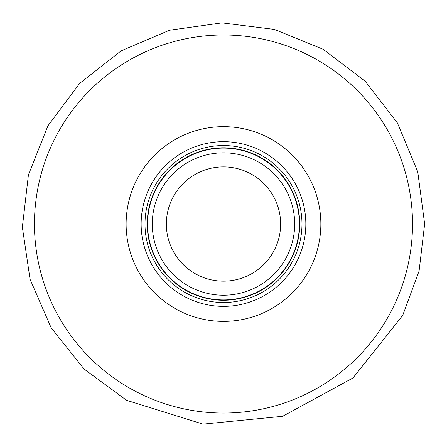 <?xml version="1.0" encoding="UTF-8"?>
<svg xmlns="http://www.w3.org/2000/svg" width="447" height="447" viewBox="0 0 447 447"><rect width="100%" height="100%" fill="white"/><g stroke="black" fill="none" stroke-linecap="round" stroke-linejoin="round"><path stroke-width="0.67" d="M412.52 224.025A189.031 189.031 0 0 1 128.971 387.733A189.031 189.031 0 0 1 128.971 60.317A189.031 189.031 0 0 1 412.52 224.025M280.632 224.025A57.149 57.149 0 0 1 194.914 273.514A57.149 57.149 0 0 1 194.914 174.537A57.149 57.149 0 0 1 280.632 224.025M294.685 224.025A71.202 71.202 0 0 1 187.885 285.689A71.202 71.202 0 0 1 187.885 162.362A71.202 71.202 0 0 1 294.685 224.025M299.406 224.025A75.917 75.917 0 0 1 185.527 289.773A75.917 75.917 0 0 1 185.527 158.277A75.917 75.917 0 0 1 299.406 224.025M299.725 224.025A76.241 76.241 0 0 1 185.365 290.053A76.241 76.241 0 0 1 185.365 157.998A76.241 76.241 0 0 1 299.725 224.025M301.976 224.025A78.493 78.493 0 0 1 184.242 292.003A78.493 78.493 0 0 1 184.242 156.048A78.493 78.493 0 0 1 301.976 224.025M305.837 224.025A82.354 82.354 0 0 1 182.309 295.344A82.354 82.354 0 0 1 182.309 152.706A82.354 82.354 0 0 1 305.837 224.025M320.851 224.025A97.362 97.362 0 0 1 174.805 308.346A97.362 97.362 0 0 1 174.805 139.704A97.362 97.362 0 0 1 320.851 224.025M424.65 224.025L419.09 270.988L402.725 315.353L352.906 378.017L282.638 416.302L203.005 424.13L126.574 400.305L84.125 369.093L51.114 327.729L30.066 279.308L22.35 227.182L28.424 174.844L47.941 125.791L79.639 83.405L121.087 50.874L169.558 30.228L221.969 22.87L274.363 29.401L323.153 49.287L365.11 81.164L397.4 122.931L417.749 171.788L424.65 224.025"/></g></svg>
